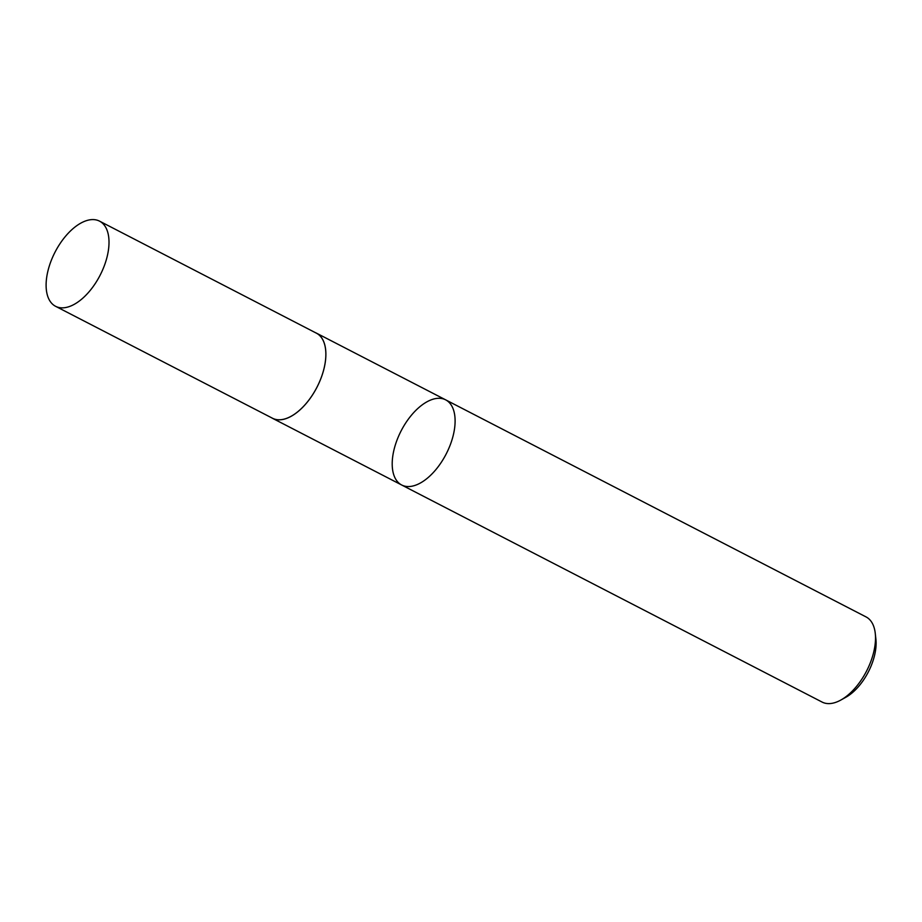 <?xml version="1.0" encoding="UTF-8"?>
<svg xmlns="http://www.w3.org/2000/svg" width="922" height="922" viewBox="0 0 922 922"><rect width="100%" height="100%" fill="white"/><g stroke="black" fill="none" stroke-linecap="round" stroke-linejoin="round"><path stroke-width="1.38" d="M401.669 484.995L822.078 702.057A47.921 25.32 -62.7 0 0 837.925 701.492A47.921 25.32 -62.7 0 0 840.852 700.04L845.889 697.239A41.79 22.082 -62.7 0 0 875.9 639.119L875.266 633.391A47.921 25.32 -62.7 0 0 866.046 616.91L445.637 399.837A47.921 25.32 -62.7 0 0 429.779 400.413A47.921 25.32 -62.7 0 0 395.826 443.413A47.921 25.32 -62.7 0 0 401.669 484.995A47.921 25.32 -62.7 0 0 417.528 484.43A47.921 25.32 -62.7 0 0 451.48 441.431A47.921 25.32 -62.7 0 0 445.637 399.837A47.921 25.32 117.3 0 1 451.48 441.431A47.921 25.32 117.3 0 1 417.528 484.43A47.921 25.32 117.3 0 1 401.669 484.995L272.451 418.277A47.921 25.32 -62.7 0 0 288.309 417.712A47.921 25.32 -62.7 0 0 322.262 374.712A47.921 25.32 -62.7 0 0 316.419 333.13A47.921 25.32 -62.7 0 0 315.37 332.635M840.852 700.04A47.921 25.32 -62.7 0 0 875.266 633.391M271.448 417.701A47.921 25.32 -62.7 0 0 272.451 418.277M71.42 305.735A47.921 25.32 -62.7 0 0 105.385 262.735A47.921 25.32 -62.7 0 0 99.541 221.142A47.921 25.32 -62.7 0 0 55.055 252.109A47.921 25.32 -62.7 0 0 55.574 306.3A47.921 25.32 -62.7 0 0 71.42 305.735M55.574 306.3L272.474 418.231A47.863 25.297 -62.7 0 0 288.309 417.666A47.863 25.297 -62.7 0 0 322.239 374.712A47.863 25.297 -62.7 0 0 316.396 333.176L99.541 221.142M445.637 399.837L316.419 333.13"/></g></svg>

